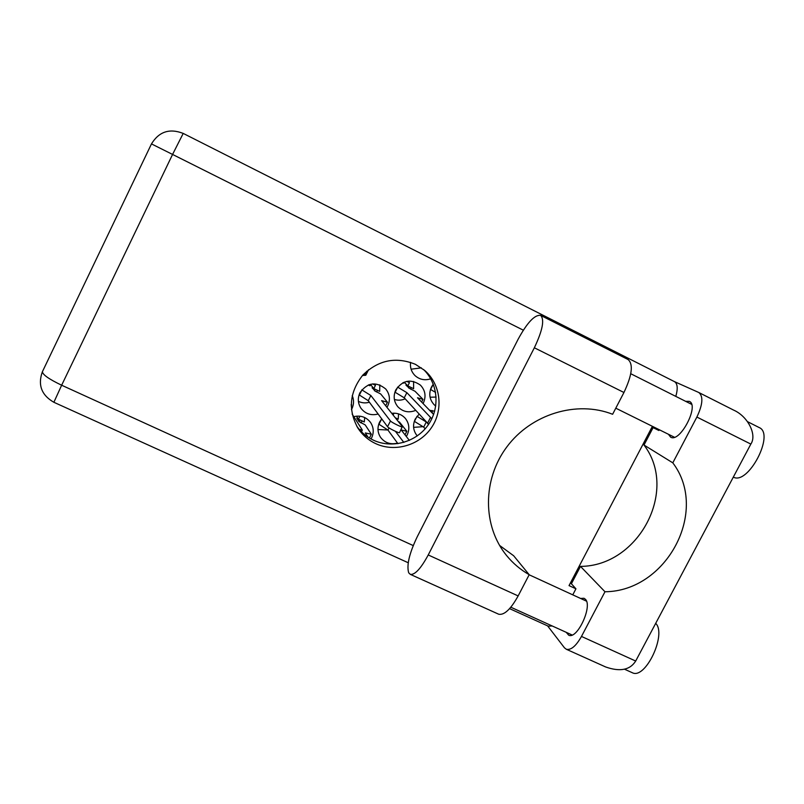 <?xml version="1.0" encoding="UTF-8"?>
<svg xmlns="http://www.w3.org/2000/svg" width="804" height="804" viewBox="0 0 804 804"><rect width="100%" height="100%" fill="white"/><g stroke="black" fill="none" stroke-linecap="round" stroke-linejoin="round"><path stroke-width="1.21" d="M411.095 369.197L421.386 367.86M410.593 362.343C409.939 367.609 411.467 372.061 415.155 375.719C419.708 379.649 424.904 380.674 430.743 378.805M371.036 438.974L371.579 437.989C374.071 432.552 373.729 427.376 370.543 422.452C366.292 417.045 360.715 415.115 353.81 416.673M413.598 427.346L422.974 426.693M419.065 414.16L415.236 419.045C412.542 425.014 413.125 430.522 416.974 435.567L417.276 435.919M358.403 401.357C361.921 403.045 365.579 403.337 369.388 402.221M386.935 407.316L387.739 405.919C390.483 399.799 389.809 394.151 385.719 388.985C376.071 381.247 367.488 382.473 359.981 392.674C357.468 398.171 357.82 403.397 361.036 408.352C365.438 413.899 371.136 415.789 378.141 414.03M430.08 397.216L436.14 397.065M433.306 384.171L431.467 387.015C428.552 393.648 429.457 399.548 434.17 404.744L435.738 406.08M377.981 429.527L387.829 429.989M381.709 418.854L379.649 421.969C377.146 427.406 377.478 432.582 380.644 437.476C384.955 442.944 390.583 444.823 397.518 443.104M406.311 436.482L407.156 435.014C409.869 429.024 409.256 423.477 405.337 418.392C401.729 414.412 397.196 412.723 391.729 413.316M351.448 409.628L351.881 408.814C353.961 404.432 354.082 400.04 352.232 395.638M394.372 399.437C398.01 400.583 401.598 400.372 405.146 398.824M423.075 403.548L423.346 403.055C426.281 396.352 425.316 390.382 420.452 385.156C410.934 378.583 402.734 380.141 395.839 389.839C393.116 395.93 393.749 401.538 397.759 406.663C402.794 411.849 408.764 413.095 415.668 410.412M404.181 382.171L407.819 385.9L413.618 388.704L413.608 381.438M395.297 417.778L398.221 419.175L398.563 413.889M370.383 384.312L373.82 388.583L379.679 391.387L379.81 384.855M434.652 411.206L429.567 410.271M432.371 413.176L432.19 410.532M356.484 416.16L358.443 419.185L364.302 421.949L364.704 417.547M407.819 385.9L409.457 382.644L406.824 381.367M358.443 419.185L359.951 416.181M393.106 415.045L394.05 413.166M373.82 388.583L375.468 385.307L372.574 383.92M362.453 375.518L365.79 375.257L368.554 369.729M364.815 374.061L365.79 375.257M417.266 536.71C409.326 553.283 406.472 565.323 408.703 572.82L410.352 574.378C414.954 574.981 420.914 568.508 428.23 554.961L534.348 347.78C542.63 330.313 544.71 319.51 540.6 315.359C534.69 314.635 527.213 322.565 518.158 339.177L417.266 536.71M758.956 427.447L759.187 427.557C775.156 433.899 748.102 485.596 733.328 477.094M655.702 623.331C666.948 634.215 645.471 679.712 632.356 672.747L631.823 672.506M685.581 401.296L689.34 401.377C699.631 405.357 679.983 442.994 670.687 437.185L668.405 434.25M580.578 598.437L584.016 598.266L585.362 599.241C592.88 605.935 577.222 639.773 568.699 635.2L566.187 632.306M415.457 364.343C395.89 356.423 378.332 360.021 362.805 375.116C349.449 392.141 347.841 409.829 357.961 428.19C362.373 434.944 368.222 440.059 375.508 443.537C394.633 452.612 419.507 445.466 431.517 427.577C443.677 409.789 440.783 384.362 424.763 370.503L415.457 364.343M423.517 369.468C438.301 383.699 440.16 408.321 427.949 425.276C415.879 442.331 391.819 448.903 373.267 440.1C366.493 436.873 360.956 432.18 356.664 426.03M499.565 545.413L513.655 555.755L529.193 574.699L518.148 595.925L428.23 554.961M498.269 614.035L498.731 614.236C504.299 615.301 510.771 609.201 518.148 595.925M547.584 625.854L564.468 647.823L566.358 649.28C571.011 650.305 576.046 646.024 581.473 636.436L635.693 661.039L750.846 444.089C757.247 434.763 747.82 416.271 733.59 410.09L732.946 409.769M750.846 444.089L696.877 417.055L672.797 462.843L643.994 445.034C678.797 490.49 638.617 566.207 580.488 566.388L571.393 583.764L570.277 583.252M696.877 417.055C702.786 404.512 703.43 396.332 698.817 392.513L674.425 381.609M523.324 330.183L172.569 154.438L183.212 133.414L674.516 381.659C677.581 383.629 678.013 388.533 675.812 396.392M659.27 429.728L658.868 430.492L651.994 427.085L569.031 585.613L575.935 588.799L572.77 594.849M653.099 427.638L643.994 445.034M580.488 566.388L604.98 591.754L581.473 636.436M571.393 583.764L575.935 588.799M552.247 625.994L548.258 626.155M604.98 591.754C666.627 591.382 709.51 511.032 672.797 462.843M635.693 661.039C630.014 670.044 619.995 672.013 605.633 666.958L604.337 666.385M505.857 554.629L506.62 555.584C482.511 526.238 482.279 479.666 506.852 446.893C531.253 414.01 576.749 400.161 612.618 414.271L623.944 392.493C632.055 375.267 633.462 364.302 628.145 359.579L540.6 315.359M506.62 555.584C512.982 563.343 520.5 569.714 529.193 574.699M405.95 385.136L409.598 388.483L405.95 385.136L411.005 387.438M428.622 424.311L404.251 397.829L394.905 392.131M431.828 418.743L406.864 392.653L397.588 387.106M408.683 387.96L415.035 391.277L422.994 399.377L417.497 397.769L433.617 414.472M402.864 382.774L403.658 383.156L403.166 382.624M410.553 389.096L411.256 387.699M404.251 397.829L406.864 392.653M395.086 392.332L397.668 387.196M421.638 402.06L422.994 399.377M352.142 414.05L362.242 429.929L359.277 429.436M351.207 404.372L351.207 404.975M351.217 406.05L351.69 405.095M397.94 443.687L387.96 430.08L378.754 424.12M382.443 419.829L381.448 419.165M403.819 442.411L395.417 431.326M398.271 421.507L399.467 422.07L406.844 431.276L401.206 429.979L409.367 440.391M387.96 430.08L389.056 427.919M378.935 424.361L381.508 419.246M405.025 434.853L406.844 431.276M435.597 392.422L430.482 389.407M430.592 389.518L433.195 384.392M372.101 387.809L375.679 391.498L372.101 387.809L377.388 390.282M374.393 390.664L380.724 394L387.468 402.231L381.609 400.643L402.352 426.612L399.518 432.622C399.286 433.487 388.372 428.11 387.548 426.723L368.262 400.704L359.087 394.844M402.432 426.874C402.211 427.698 391.297 422.321 390.463 420.964L370.865 395.518L361.79 389.85M368.353 384.975L370.051 385.789L369.187 384.664M376.624 392.02L377.448 390.372M368.262 400.704L370.865 395.518M359.318 395.166L361.911 390.01M385.689 405.749L387.468 402.231M425.165 428.803L423.678 427.115L414.311 421.306M426.009 421.819L416.985 416.321M428.522 424.452L428.009 423.889M423.678 427.115L426.241 422.07M414.422 421.447L417.005 416.341M358.865 421.437L356.785 418.281L358.333 419.015M358.885 421.537L365.187 424.894L371.337 434.23L365.338 432.954L368.031 437.165M361.076 422.944L362.101 420.914M356.785 418.281L358.785 420.04M358.735 419.969L360.443 422.602M369.418 438.039L371.337 434.23M363.388 374.483L365.589 373.528L366.735 371.247M151.484 143.906L172.569 154.438L61.647 385.227L413.226 545.574M53.878 402.291L61.647 385.227C48.843 379.086 42.441 374.543 42.431 371.599C37.637 384.895 41.456 395.116 53.868 402.281L408.231 562.75M42.522 371.468L151.474 143.896C158.991 131.615 169.564 128.117 183.212 133.414L674.516 381.659M623.944 392.493L534.348 347.78M427.467 423.427L430.381 417.688M387.548 426.723L390.463 420.964M759.187 427.557L747.599 421.708M632.356 672.747L624.597 669.24M357.318 427.165L357.961 428.19M510.831 607.221L572.126 634.999M615.784 408.181L674.415 437.235M630.758 373.729L691.581 404.322M529.143 574.78L586.478 601.161M509.585 608.648L548.579 626.306M566.358 649.28L605.633 666.958M698.817 392.513L733.59 410.09M498.731 614.236L410.352 574.378M361.468 431.808L362.282 430.18"/></g></svg>
